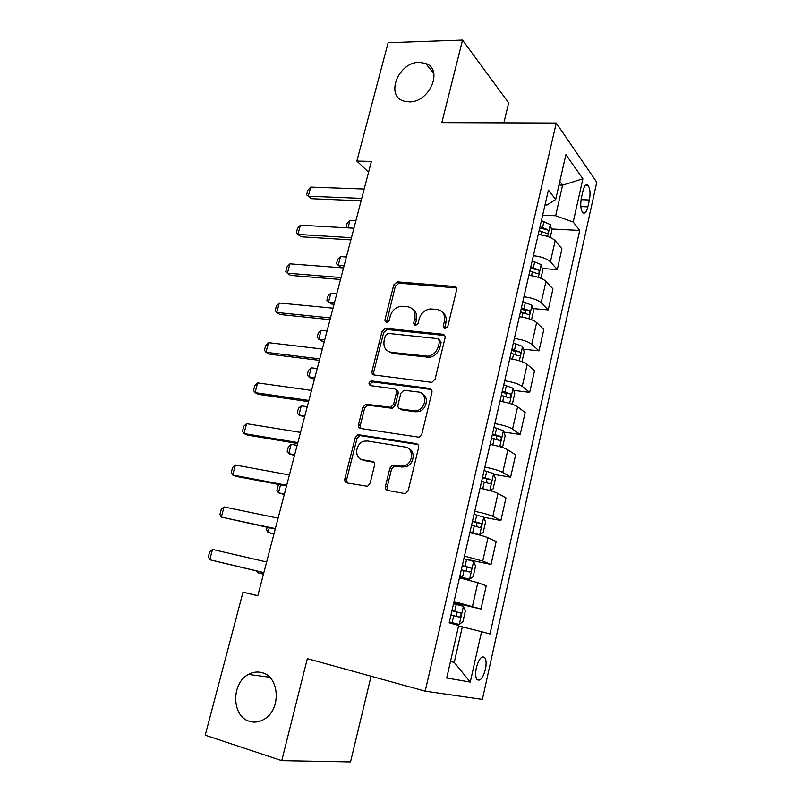 <?xml version="1.0" encoding="UTF-8"?>
<svg xmlns="http://www.w3.org/2000/svg" width="802" height="802" viewBox="0 0 802 802"><rect width="100%" height="100%" fill="white"/><g stroke="black" fill="none" stroke-linecap="round" stroke-linejoin="round"><path stroke-width="1.2" d="M444.95 328.71L447.797 326.524L456.579 290.103C456.879 288.028 456.077 286.805 454.173 286.444L397.371 281.853L393.752 284.91L384.85 320.209L386.775 322.775L389.13 320.64L390.293 316.038C392.158 310.274 395.877 307.016 401.431 306.244L407.476 306.705C413.361 307.908 415.797 311.818 414.794 318.444L413.642 323.096L415.256 325.692L418.053 323.537L419.205 318.875C421.05 313.071 424.809 309.762 430.473 308.95L436.789 309.412C442.844 310.645 445.381 314.615 444.408 321.341L443.265 326.073L444.95 328.71M262.033 672.678C257.452 671.414 252.941 672.006 248.5 674.432C231.096 683.023 231.537 716.607 249.502 721.319C254.565 722.833 259.547 722.081 264.449 719.073C281.452 709.349 279.467 676.527 262.033 672.678M419.276 62.366C398.353 61.904 384.84 96.22 404.108 101.172L409.09 101.884C429.471 102.816 443.787 69.283 425.611 63.428L419.276 62.366M485.4 669.449C486.483 664.026 486.303 660.096 484.829 657.67C481.761 655.394 478.944 658.713 476.368 667.625C475.265 673.068 475.456 677.008 476.909 679.434C480.027 681.69 482.854 678.362 485.4 669.449M385.461 486.253C385.11 488.478 385.892 489.872 387.777 490.443L404.128 493.441L405.862 493.26L408.278 490.393L418.574 447.696C418.895 445.491 418.103 444.118 416.178 443.596L357.993 434.654L355.256 437.571L344.83 478.884C344.479 481.06 345.211 482.423 347.025 482.974L367.567 486.323L370.053 483.466L374.514 465.471C374.855 463.285 374.093 461.922 372.248 461.391L362.795 459.777C353.943 458.744 355.085 443.215 364.098 441.19L367.486 440.98L405 447.015C413.872 447.917 413.501 463.195 404.479 465.812L400.338 466.173L392.479 465.22L389.902 468.127L385.461 486.253L387.165 487.055L388.038 490.493M503.877 122.836L508.668 102.887L462.543 40.1L441.842 122.616L556.257 123.027L425.18 691.184L307.336 658.642L281.753 760.627L205.222 735.193L243.006 592.127L257.783 595.826L371.406 161.403L356.86 161.072L368.579 172.219M462.543 40.1L388.118 42.737L356.86 161.072M431.005 382.253L432.037 382.213L435.105 379.156L445.03 338.013C445.331 335.898 444.529 334.624 442.624 334.213L385.381 328.309L382.043 331.346L371.988 371.206C371.657 373.291 372.389 374.554 374.193 374.995L431.005 382.253M431.917 392.348L421.812 434.253L419.095 437.22L360.73 428.499C358.925 427.997 358.183 426.684 358.534 424.559L362.925 407.125L365.832 404.168L390.674 407.306L393.571 404.318L396.449 392.669C396.779 390.534 396.018 389.241 394.163 388.78L370.564 385.632C368.308 384.108 368.499 382.514 371.146 380.87L429.521 388.399C431.436 388.87 432.238 390.183 431.917 392.348M582.954 190.996L581.39 197.994C580.217 204.66 580.668 209.533 582.723 212.58C584.768 214.124 586.483 212.219 587.876 206.876L589.4 199.979C590.573 193.302 590.112 188.43 588.036 185.342C586.031 183.828 584.337 185.713 582.954 190.996M556.257 123.027L596.778 182.265L482.373 699.394L425.18 691.184M545.019 204.891L547.054 204.971L555.696 199.477L548.418 190.094L449.16 622.833L458.694 625.44L446.724 678.011L470.263 682.081L454.243 662.382L462.313 626.873L458.574 625.971M555.696 199.477L565.901 154.656L582.894 178.806L573.219 222.044L555.666 215.758L542.663 215.167M551.415 228.981L579.726 230.435L573.219 222.044M579.726 230.435L490.002 634.001L481.541 631.695L470.263 682.081M281.753 760.627L350.524 761.9L371.085 676.246M257.823 595.675L243.006 592.127M558.984 185.051L562.613 185.162L559.816 181.402M555.666 215.758L562.613 185.162L582.894 178.806M450.503 661.419L454.243 662.382L450.453 661.61M542.212 268.51L557.28 269.562L561.941 248.79L555.174 240.7C551.796 237.472 546.152 235.427 538.222 234.555M532.869 308.58L548.207 309.933L552.939 288.87L545.982 281.352C542.533 278.324 536.819 276.329 528.859 275.347M523.365 349.191L539.004 350.865L543.806 329.512L536.658 322.564C533.129 319.767 527.365 317.813 519.375 316.72M513.711 390.353L529.681 392.378L534.543 370.714L527.205 364.379C523.596 361.792 517.771 359.897 509.751 358.684M503.887 432.088L520.217 434.473L525.16 412.509L517.611 406.784C513.922 404.429 508.037 402.584 499.987 401.251M493.882 474.383L510.623 477.18L515.626 454.894L507.877 449.812C504.097 447.686 498.172 445.902 490.082 444.438M483.676 517.27L500.889 520.498L505.972 497.892L498.002 493.461C494.142 491.576 488.147 489.852 480.027 488.258M465.922 559.205L491.014 564.438L496.167 541.51L487.987 537.751C484.037 536.117 477.982 534.443 469.832 532.728M453.762 602.743L481 609.029L486.223 585.761L477.822 582.693L459.476 577.851M557.28 269.562L550.413 261.763C546.994 258.645 541.32 256.62 533.37 255.698M548.207 309.933L541.149 302.715C537.661 299.798 531.927 297.823 523.947 296.78M539.004 350.865L531.756 344.238C528.187 341.542 522.393 339.617 514.383 338.464M529.681 392.378L522.232 386.353C518.573 383.887 512.729 382.013 504.689 380.739M520.217 434.473L512.568 429.08C508.829 426.844 502.924 425.03 494.854 423.626M362.745 460.087L363.767 460.258M510.623 477.18L502.764 472.428C498.944 470.433 492.979 468.669 484.869 467.145M500.889 520.498L492.819 516.408C488.909 514.663 482.884 512.959 474.744 511.295M491.014 564.438L482.724 561.039L464.468 556.107M481 609.029L454.032 601.58M462.313 626.873L481.541 631.695M444.849 328.7L445.922 322.564C446.834 317.943 445.611 314.424 442.253 312.008M412.639 309.101C416.068 311.447 417.311 314.965 416.368 319.657L415.276 325.702M456.378 287.918L398.955 283.146L395.346 286.194L386.524 322.775M444.699 335.527L387.005 329.492L383.677 332.519L373.662 372.278L374.073 374.975M439.576 341.331L437.892 338.675L388.138 333.371L385.391 335.497L384.168 340.389C383.105 346.995 385.491 350.975 391.326 352.339L428.017 356.218C433.26 355.065 436.709 351.787 438.353 346.354L439.576 341.331L441.1 342.514L439.486 339.868M388.389 351.446L392.95 353.461L391.326 352.339M441.1 342.514L439.887 347.517C438.243 352.93 434.804 356.208 429.571 357.351L392.95 353.461M395.977 389.842C397.712 390.384 398.424 391.667 398.093 393.702L395.226 405.321L392.328 408.298L367.537 405.16L364.639 408.108L360.258 425.501L360.84 428.519M431.426 389.521L372.83 381.912C371.005 382.604 370.354 383.857 370.865 385.672M413.652 410.794L416.87 410.614C426.443 408.709 427.566 392.699 418.233 391.977L403.867 390.243L400.87 393.261L397.993 404.94C397.662 407.085 398.434 408.398 400.308 408.89L413.652 410.794L415.266 411.787L418.484 411.606C426.724 409.982 429.391 396.719 422.113 393.712M400.178 408.87L401.942 409.882L400.308 408.89M415.266 411.787L401.942 409.882M408.248 448.348C415.787 450.844 414.263 464.308 406.133 466.664L402.002 467.025L394.153 466.072L391.587 468.969L387.165 487.055M361.732 459.516L362.795 459.777M373.772 462.213L364.529 460.629M417.872 444.519L359.727 435.566L356.99 438.473L346.614 479.686L347.416 483.055M550.222 237.452L551.806 230.485L550.262 224.56L541.4 220.68M539.124 230.595L546.824 233.442C548.468 233.141 548.738 231.848 547.636 229.562L540.007 226.745M539.656 228.309L547.636 229.562M345.983 227.648L347.116 223.347L349.973 220.44L348.018 227.888M355.887 220.74L349.973 220.44M361.732 198.395L308.259 196.199L311.256 198.695L306.585 194.826L307.818 190.285L310.725 187.097L364.178 189.041M361.1 200.811L311.256 198.695M310.725 187.097L308.259 196.199L306.585 194.826M540.949 278.264L542.733 270.404L541.139 264.62L532.187 260.861M529.881 270.916L537.601 273.672C539.305 273.372 539.596 272.068 538.473 269.773L530.774 267.026M530.443 268.439L538.473 269.773M346.404 257.001L340.479 256.58L338.183 265.322L344.108 265.773M340.479 256.58L337.632 259.407L336.489 263.758L340.91 267.417L343.627 267.617M531.546 319.667L533.541 310.875L531.896 305.241L522.834 301.622M520.498 311.818L528.277 314.484C530.012 314.153 530.322 312.85 529.21 310.564L521.4 307.858M521.11 309.131L524.618 310.153L525.621 312.92M336.8 293.722L330.865 293.191L328.539 302.043L334.474 302.595M330.865 293.191L328.028 295.918L326.875 300.329L331.326 303.988L334.043 304.249M522.002 361.662L524.217 351.918L522.513 346.434L513.36 342.945M510.984 353.291L518.844 355.887C520.578 355.517 520.909 354.203 519.846 351.938L511.907 349.281M511.646 350.394L515.265 351.446L516.167 354.273M327.076 330.905L321.131 330.254L318.775 339.226L324.72 339.898M321.131 330.254L318.304 332.89L317.131 337.351L321.622 341.03L324.349 341.341M351.456 237.703L297.893 234.435L296.259 232.901L297.502 228.309L300.399 225.212L353.933 228.219M300.399 225.212L297.893 234.435L300.961 236.79L350.885 239.878M341.03 277.542L287.397 273.191L285.783 271.487L287.046 266.825L289.923 263.838L343.547 267.928M289.923 263.838L287.397 273.191L290.524 275.387L340.519 279.487M330.464 317.933L276.75 312.469L275.176 310.595L276.459 305.873L279.317 302.996L333.01 308.189M279.317 302.996L276.75 312.469L279.948 314.504L330.023 319.647M511.606 404.007L512.468 403.627L514.764 393.541L513.009 388.208L503.746 384.86M501.34 395.356L509.27 397.882C511.004 397.471 511.355 396.138 510.333 393.902L502.273 391.286M502.052 392.248L505.771 393.321L506.573 396.218M317.221 368.559L311.276 367.797L308.89 376.88L314.845 377.672M311.276 367.797L308.459 370.334L307.276 374.855L308.89 376.88L311.788 378.544L314.514 378.905M319.747 358.895L265.963 352.278L264.419 350.223L265.723 345.441L268.57 342.675L322.334 349.02M268.57 342.675L265.963 352.278L269.231 354.153L319.366 360.359M500.919 446.965L502.844 445.982L505.17 435.767L503.405 430.714L493.992 427.386M491.546 438.022L499.566 440.468C501.3 440.017 501.671 438.684 500.689 436.468L492.498 433.902M492.308 434.694L496.137 435.797L496.839 438.774M307.246 406.714L301.291 405.832L298.875 415.025L304.83 415.937M301.291 405.832L298.484 408.258L297.281 412.84L298.875 415.025L304.57 416.96M490.172 490.613L493.09 488.949L495.446 478.583L493.571 473.571L484.097 470.513M485.761 489.471L480.097 487.947M481.621 481.31L489.711 483.686C491.446 483.185 491.847 481.842 490.914 479.646L482.583 477.13M482.433 477.761L486.373 478.874L486.964 481.942M297.141 445.351L291.176 444.348L288.73 453.661L294.695 454.704M291.176 444.348L288.389 446.674L287.166 451.315L288.73 453.661L294.484 455.496M475.576 534.002L479.626 534.794L483.185 532.538L485.571 522.022L483.646 517.17L474.062 514.283M475.355 533.952L469.902 532.378M479.626 534.794L470.002 531.967M471.546 525.23L479.716 527.515C481.461 526.974 481.882 525.621 480.979 523.445L472.518 520.989M472.418 521.45L476.448 522.583L476.919 525.751M280.54 484.829L278.444 492.809L284.419 493.972M279.377 484.608L278.154 485.581L276.921 490.283L278.444 492.809L284.269 494.543M459.706 576.869L469.501 579.295L473.14 576.768L475.556 566.092L473.571 561.42L463.877 558.683M469.501 579.295L459.757 576.628M461.32 569.801L469.581 571.996C471.325 571.405 471.766 570.042 470.904 567.886L462.313 565.49M462.243 565.771L466.383 566.934L466.714 570.232M269.272 527.756L268.028 532.468L274.013 533.761M267.186 527.305L266.535 529.771L268.028 532.468L273.923 534.102M449.351 622.011L459.215 624.457L462.944 621.64L465.401 610.803L463.345 606.312L453.541 603.746M459.215 624.457L449.361 621.951M450.955 615.024L459.295 617.139C461.04 616.497 461.501 615.114 460.679 612.989L451.957 610.653M451.927 610.753L456.168 611.926L456.298 615.425M257.833 571.295L257.482 572.648L263.467 574.082M256.64 571.014L257.482 572.648L263.447 574.172M308.89 400.439L255.026 392.629L253.522 390.404L254.835 385.551L257.663 382.895L311.507 390.414M257.663 382.895L255.026 392.629L258.364 394.343L308.57 401.642M297.873 442.564L243.938 433.541L242.465 431.125L243.798 426.213L246.615 423.677L300.529 432.398M246.615 423.677L243.938 433.541L247.357 435.075L297.622 443.506M286.695 485.29L232.7 475.025L231.267 472.418L232.62 467.436L235.407 465.02L289.392 474.974M235.407 465.02L232.7 475.025L236.189 476.378L286.514 485.962M275.357 528.628L221.302 517.089L219.908 514.283L221.282 509.23L224.049 506.934L278.093 518.172M224.049 506.934L221.302 517.089L275.246 529.029M263.858 572.598L209.743 559.736L208.39 556.738L209.773 551.606L212.53 549.45L266.635 561.991M212.53 549.45L209.743 559.736L263.828 572.718M550.413 261.763L555.174 240.7M541.149 302.715L545.982 281.352M531.756 344.238L536.658 322.564M522.232 386.353L527.205 364.379M512.568 429.08L517.611 406.784M502.764 472.428L507.877 449.812M492.819 516.408L498.002 493.461M482.724 561.039L487.987 537.751M472.478 606.332L477.822 582.693M581.079 199.658L589.4 199.979M580.818 206.585L587.876 206.876M445.922 322.564L444.408 321.341M415.215 324.309L413.642 323.096M416.368 319.657L414.794 318.444M386.474 321.412L384.85 320.209M395.346 286.194L393.752 284.91M399.216 283.156L397.632 281.863M455.646 287.758L454.173 286.444M444.779 327.286L443.265 326.073M373.662 372.278L371.988 371.206M383.677 332.519L382.043 331.346M387.577 329.492L385.942 328.309M444.138 335.406L442.624 334.213M426.925 357.411L425.361 356.268M439.887 347.517L438.353 346.354M360.258 425.501L358.534 424.559M364.639 408.108L362.925 407.125M368.569 405.11L366.865 404.128M391.216 408.348L389.561 407.356M395.226 405.321L393.571 404.318M398.093 393.702L396.449 392.669M373.451 381.902L371.777 380.85M431.095 389.461L429.521 388.399M391.587 468.969L389.902 468.127M395.657 465.942L393.982 465.09M402.002 467.025L400.338 466.173M373.652 462.092L372.248 461.391M346.614 479.686L344.83 478.884M356.99 438.473L355.256 437.571M360.93 435.496L359.206 434.584M417.802 444.508L416.178 443.596M547.626 236.46L550.302 224.71M542.573 227.437L543.967 221.372M540.879 234.846L541.691 231.287M538.332 277.302L541.19 264.77M533.35 267.718L534.764 261.552M531.536 275.677L532.458 271.607M528.899 318.725L531.937 305.382M524.007 308.549L525.43 302.304M522.052 317.091L523.104 312.499M524.558 310.133L529.18 310.544M519.335 360.75L522.563 346.574M514.523 349.973L515.977 343.637M512.438 359.085L513.611 353.973M515.125 351.386L519.756 351.888M509.631 403.376L513.049 388.348M504.909 391.977L506.383 385.551M502.684 401.702L503.977 396.038M505.551 393.231L510.192 393.822M499.786 446.624L503.405 430.714M495.155 434.584L496.649 428.067M492.789 444.93L494.212 438.714M495.847 435.666L500.498 436.358M489.791 490.513L493.621 473.691M485.26 477.812L486.774 471.205M482.784 488.629L484.308 482.002M485.992 478.714L490.664 479.506M479.726 534.733L483.696 517.3M475.225 521.671L476.759 514.964M472.709 532.648L474.253 525.922M476.007 522.393L480.689 523.285M469.591 579.234L473.621 561.53M465.04 566.172L466.594 559.365M462.483 577.31L464.047 570.483M465.872 566.703L470.563 567.706M459.315 624.387L463.396 606.422M454.694 611.335L456.278 604.427M452.107 622.633L453.701 615.705M455.586 611.675L460.288 612.778M269.612 677.219L248.5 674.432M482.092 656.978L484.829 657.67M585.59 185.272L588.036 185.342M433.822 73.553L425.611 63.428M398.955 283.146L397.371 281.853M387.005 329.492L385.381 328.309M429.571 357.351L428.017 356.218M367.537 405.16L365.832 404.168M392.328 408.298L390.674 407.306M372.83 381.912L371.146 380.87M418.484 411.606L416.87 410.614M394.153 466.072L392.479 465.22M406.133 466.664L404.479 465.812M359.727 435.566L357.993 434.654M524.618 310.153L529.21 310.564M515.265 351.446L519.846 351.938M505.771 393.321L510.333 393.902M496.137 435.797L500.689 436.468M486.373 478.874L490.914 479.646M476.458 522.583L480.979 523.445M466.393 566.934L470.904 567.886M456.168 611.926L460.679 612.989"/></g></svg>
